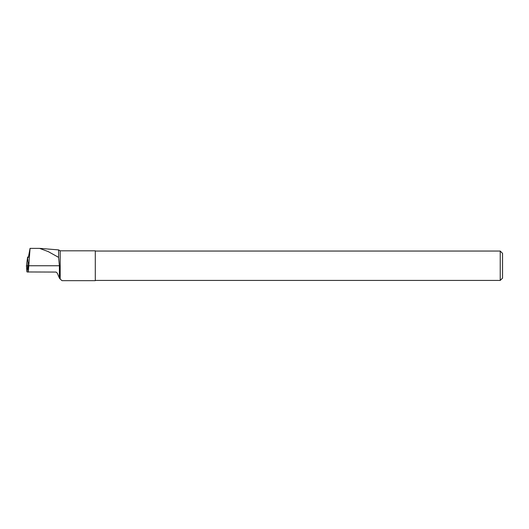 <?xml version="1.0" encoding="UTF-8"?>
<svg xmlns="http://www.w3.org/2000/svg" width="529" height="529" viewBox="0 0 529 529"><rect width="100%" height="100%" fill="white"/><g stroke="black" fill="none" stroke-linecap="round" stroke-linejoin="round"><path stroke-width="0.79" d="M28.414 257.107L27.62 257.015L28.097 262.84L29.029 262.728M27.62 257.015L26.45 265.935L26.939 271.913L27.885 264.586L28.335 272.078L26.939 271.913M28.097 262.84L27.885 264.586M27.733 265.763L26.45 265.935L26.939 271.913L28.335 272.078M60.194 250.819L95.299 250.819L95.299 280.661L62.045 280.661L60.194 279.1L60.194 250.819L58.587 249.893L58.587 257.352L48.185 251.573L39.596 248.385M28.361 257.53L30.06 248.339L28.335 271.972L56.074 272.065L57.297 273.143L59.387 278.082L59.393 265.75L58.587 257.352M59.387 278.082L60.194 279.1M28.335 268.461L28.335 266.523M95.299 251.05L500.229 251.05L500.229 280.43L95.299 280.43M500.229 251.05L502.55 253.371L502.55 278.115L500.229 280.43M28.672 265.75L59.393 265.75M27.396 258.608L26.45 265.928M58.587 249.893L40.105 248.399M30.06 248.379L39.596 248.379"/></g></svg>
